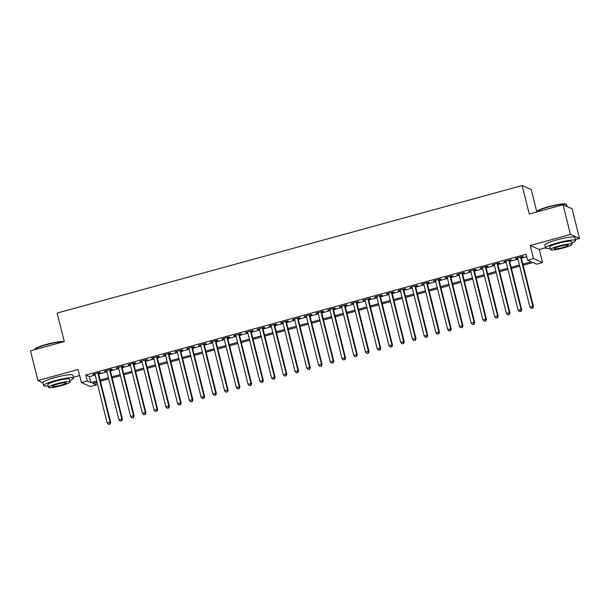 <?xml version="1.0" encoding="UTF-8"?>
<svg xmlns="http://www.w3.org/2000/svg" width="610" height="610" viewBox="0 0 610 610"><rect width="100%" height="100%" fill="white"/><g stroke="black" fill="none" stroke-linecap="round" stroke-linejoin="round"><path stroke-width="0.91" d="M95.709 382.485L96.319 384.933L90.448 386.542L81.382 382.577L87.253 380.968L90.928 382.577L96.685 380.998M73.352 377.27L79.628 375.546M536.762 211.716L531.226 189.496L522.16 185.531L57.149 313.067L64.263 341.577L30.5 350.841L37.904 380.541L42.875 382.714M522.16 185.531L529.266 214.049L563.03 204.785L572.096 208.75L579.5 238.457L570.434 234.484L530.22 245.517L533.476 258.587L542.542 262.552L536.67 264.16L532.995 262.552L523.151 265.251M530.22 245.517L539.278 249.482L545.553 247.767M575.352 239.593L579.5 238.457M539.278 249.482L542.542 262.552M563.03 204.785L570.434 234.484M98.439 373.251L100.49 372.695L99.88 372.42L92.834 374.357L94.992 374.197M110.181 370.034L112.232 369.469L111.622 369.202L104.577 371.132L106.735 370.979M121.924 366.816L123.975 366.252L123.365 365.985L116.319 367.914L118.477 367.761M133.666 363.59L135.717 363.026L135.107 362.759L128.062 364.696L130.22 364.536M145.409 360.373L147.46 359.808L146.85 359.542L139.804 361.471L141.962 361.318M157.151 357.155L159.202 356.591L158.592 356.324L151.547 358.253L153.705 358.1M168.894 353.93L170.945 353.365L170.335 353.098L163.289 355.035L165.447 354.875M180.636 350.712L182.687 350.148L182.077 349.881L175.032 351.81L177.19 351.657M192.379 347.494L194.43 346.93L193.82 346.655L186.774 348.592L188.932 348.432M204.121 344.269L206.172 343.704L205.562 343.438L198.517 345.374L200.675 345.214M215.864 341.051L217.915 340.487L217.305 340.22L210.259 342.149L212.417 341.996M227.606 337.826L229.657 337.261L229.047 336.994L222.002 338.931L224.16 338.771M239.349 334.608L241.4 334.044L240.79 333.777L233.744 335.706L235.902 335.553M251.091 331.39L253.142 330.826L252.532 330.559L245.487 332.488L247.645 332.336M262.834 328.165L264.885 327.6L264.275 327.334L257.229 329.27L259.387 329.11M274.576 324.947L276.627 324.383L276.017 324.116L268.972 326.045L271.13 325.892M286.319 321.729L288.37 321.165L287.76 320.89L280.714 322.827L282.872 322.675M298.061 318.504L300.12 317.94L299.502 317.673L292.457 319.61L294.615 319.449M309.804 315.286L311.862 314.722L311.245 314.455L304.199 316.384L306.357 316.232M321.546 312.061L323.605 311.504L322.987 311.23L315.942 313.166L318.1 313.006M333.289 308.843L335.347 308.279L334.73 308.012L327.684 309.941L329.842 309.788M345.031 305.625L347.09 305.061L346.472 304.794L339.427 306.723L341.585 306.571M356.774 302.4L358.832 301.836L358.215 301.569L351.169 303.505L353.327 303.345M368.516 299.182L370.575 298.618L369.957 298.351L362.912 300.28L365.07 300.128M380.259 295.964L382.317 295.4L381.7 295.133L374.654 297.062L376.812 296.91M392.001 292.739L394.06 292.175L393.442 291.908L386.397 293.845L388.555 293.685M403.744 289.521L405.803 288.957L405.185 288.69L398.139 290.619L400.297 290.467M415.486 286.296L417.545 285.739L416.927 285.465L409.882 287.401L412.04 287.241M427.229 283.078L429.287 282.514L428.67 282.247L421.624 284.176L423.782 284.024M438.971 279.86L441.03 279.296L440.412 279.029L433.367 280.958L435.525 280.806M450.714 276.635L452.772 276.071L452.155 275.804L445.109 277.741L447.267 277.58M462.456 273.417L464.515 272.853L463.897 272.586L456.852 274.515L459.01 274.363M474.199 270.2L476.257 269.635L475.647 269.368L468.594 271.298L470.752 271.145M485.941 266.974L488 266.41L487.39 266.143L480.344 268.08L482.495 267.92M497.684 263.756L499.742 263.192L499.132 262.925L492.087 264.854L494.237 264.702M509.426 260.539L511.485 259.974L510.875 259.7L503.829 261.637L505.98 261.476M522.869 264.115L531.279 261.804L527.604 260.195L526.125 254.256L85.774 375.028L89.449 376.637L95.206 375.058M98.652 374.113L106.948 371.833M110.395 370.895L118.691 368.615M122.137 367.67L130.433 365.398M133.88 364.452L142.176 362.172M145.622 361.227L153.918 358.954M157.365 358.009L165.661 355.737M169.107 354.791L177.403 352.511M180.85 351.566L189.146 349.294M192.592 348.348L200.888 346.076M204.335 345.13L212.631 342.85M216.077 341.905L224.373 339.633M227.82 338.687L236.116 336.407M239.562 335.462L247.858 333.19M251.305 332.244L259.601 329.972M263.047 329.026L271.343 326.746M274.79 325.801L283.086 323.529M286.532 322.583L294.828 320.311M298.275 319.365L306.571 317.086M310.017 316.14L318.313 313.868M321.76 312.922L330.056 310.642M333.502 309.697L341.798 307.425M345.245 306.479L353.541 304.207M356.987 303.262L365.283 300.982M368.73 300.036L377.026 297.764M380.472 296.818L388.768 294.546M392.215 293.601L400.511 291.321M403.957 290.375L412.253 288.103M415.7 287.158L423.996 284.878M427.442 283.94L435.738 281.66M439.185 280.714L447.481 278.442M450.927 277.497L459.223 275.217M462.67 274.271L470.966 271.999M474.412 271.053L482.708 268.781M486.155 267.836L494.451 265.556M497.897 264.61L506.193 262.338M509.64 261.393L517.936 259.12M521.382 258.175L526.735 256.703M521.169 257.313L523.227 256.749L522.617 256.482L515.572 258.419L517.722 258.259M81.382 382.577L78.126 369.507L37.904 380.541M85.774 375.028L87.253 380.968M527.604 260.195L533.476 258.587M96.967 382.142L92.644 383.324L96.319 384.933M519.705 266.196L511.409 268.476M507.962 269.422L499.666 271.694M496.22 272.639L487.924 274.919M484.477 275.865L476.181 278.137M472.735 279.083L464.439 281.355M460.992 282.3L452.696 284.58M449.25 285.526L440.954 287.798M437.507 288.743L429.211 291.016M425.765 291.961L417.469 294.241M414.022 295.187L405.726 297.459M402.28 298.404L393.984 300.684M390.537 301.622L382.241 303.902M378.795 304.847L370.499 307.12M367.052 308.065L358.756 310.345M355.31 311.291L347.014 313.563M343.567 314.508L335.271 316.781M331.825 317.726L323.529 320.006M320.082 320.952L311.786 323.224M308.34 324.169L300.044 326.441M296.597 327.387L288.301 329.667M284.855 330.612L276.559 332.885M273.112 333.83L264.816 336.11M261.37 337.055L253.074 339.328M249.627 340.273L241.331 342.546M237.885 343.491L229.589 345.771M226.142 346.716L217.839 348.989M214.4 349.934L206.096 352.206M202.65 353.152L194.354 355.432M190.907 356.377L182.611 358.649M179.165 359.595L170.869 361.875M167.422 362.82L159.126 365.093M155.68 366.038L147.384 368.31M143.937 369.256L135.641 371.536M132.195 372.481L123.899 374.753M120.452 375.699L112.156 377.971M108.71 378.917L100.414 381.197M100.131 380.053L108.427 377.781M111.874 376.835L120.17 374.555M123.617 373.61L131.912 371.337M135.359 370.392L143.655 368.112M147.101 367.167L155.398 364.894M158.844 363.949L167.14 361.677M170.587 360.731L178.882 358.451M182.329 357.506L190.625 355.233M194.071 354.288L202.367 352.016M205.814 351.07L214.11 348.79M217.556 347.845L225.852 345.573M229.299 344.627L237.595 342.347M241.041 341.402L249.337 339.129M252.784 338.184L261.08 335.912M264.526 334.966L272.822 332.686M276.269 331.741L284.565 329.469M288.012 328.523L296.308 326.251M299.754 325.305L308.05 323.025M311.496 322.08L319.792 319.808M323.239 318.862L331.535 316.582M334.981 315.644L343.277 313.365M346.724 312.419L355.02 310.147M358.466 309.201L366.762 306.921M370.209 305.976L378.505 303.704M381.952 302.758L390.248 300.486M393.694 299.54L401.99 297.261M405.437 296.315L413.733 294.043M417.179 293.097L425.483 290.825M428.929 289.88L437.225 287.6M440.672 286.654L448.968 284.382M452.414 283.437L460.71 281.157M464.157 280.211L472.453 277.939M475.899 276.993L484.195 274.721M487.642 273.776L495.938 271.496M499.384 270.55L507.68 268.278M511.127 267.332L519.423 265.06M89.449 376.637L90.928 382.577M516.083 258.274L516.182 258.686M504.34 261.499L504.439 261.904M492.598 264.717L492.697 265.121M480.848 267.935L480.954 268.347M469.105 271.16L469.212 271.564M457.363 274.378L457.469 274.79M445.62 277.596L445.727 278.007M433.878 280.821L433.984 281.225M422.135 284.039L422.242 284.451M410.393 287.257L410.5 287.668M398.65 290.482L398.757 290.886M386.908 293.7L387.014 294.111M375.165 296.925L375.272 297.329M363.423 300.143L363.529 300.547M351.68 303.361L351.787 303.772M339.938 306.586L340.044 306.99M328.195 309.804L328.302 310.215M316.453 313.021L316.56 313.433M304.71 316.247L304.817 316.651M292.968 319.465L293.075 319.876M281.225 322.69L281.324 323.094M269.483 325.908L269.582 326.312M257.74 329.125L257.839 329.537M245.998 332.351L246.097 332.755M234.255 335.569L234.354 335.98M222.513 338.786L222.612 339.198M210.77 342.012L210.869 342.416M199.028 345.229L199.127 345.641M187.285 348.455L187.384 348.859M175.543 351.673L175.642 352.077M163.8 354.89L163.899 355.302M152.058 358.116L152.157 358.52M140.315 361.333L140.414 361.745M128.573 364.551L128.672 364.963M116.83 367.777L116.929 368.181M105.088 370.994L105.187 371.406M93.345 374.212L93.444 374.624M520.559 257.046L532.82 306.235L529.884 307.036L517.623 257.855M521.07 256.909L533.437 306.502L532.82 306.235L532.507 308.096L531.333 308.424L532.507 308.096M532.759 308.202L533.437 306.502M529.884 307.036L531.333 308.424M536.731 211.769L536.998 211.335A15.075 2.021 -14 0 1 548.565 206.676A15.075 2.021 -14 0 1 565.981 204.106L566.423 204.365A15.448 2.074 166 0 0 548.581 207.004A15.448 2.074 166 0 0 536.731 211.769A15.448 2.074 166 0 0 536.647 212.021M567.125 206.577L566.629 204.609A15.448 2.074 166 0 0 566.423 204.365M571.73 242.925A15.448 2.074 166 0 0 575.573 240.485A15.448 2.074 166 0 0 557.525 242.879A15.448 2.074 166 0 0 545.607 247.957A15.448 2.074 166 0 0 550.151 248.308M575.573 240.485L574.833 237.519A15.448 2.074 166 0 0 556.785 239.913A15.448 2.074 166 0 0 544.867 244.991L545.607 247.957M550.479 249.642L549.801 246.913A11.117 1.494 -14 0 1 558.386 243.26A11.117 1.494 -14 0 1 571.379 241.529L572.066 244.267A11.117 1.494 166 0 0 559.065 245.99A11.117 1.494 166 0 0 550.479 249.642A11.117 1.494 166 0 0 563.48 247.919A11.117 1.494 166 0 0 572.066 244.267M559.85 246.333A7.167 0.961 166 0 0 554.322 248.689A7.167 0.961 166 0 0 562.694 247.576A7.167 0.961 166 0 0 568.223 245.22A7.167 0.961 166 0 0 559.85 246.333M63.425 341.813A15.448 2.074 166 0 0 46.581 344.68A15.448 2.074 166 0 0 34.732 349.454L34.999 349.012A15.075 2.021 -14 0 1 46.566 344.36A15.075 2.021 -14 0 1 63.806 341.707M69.731 380.609A15.448 2.074 166 0 0 73.581 378.162A15.448 2.074 166 0 0 55.533 380.564A15.448 2.074 166 0 0 43.607 385.634A15.448 2.074 166 0 0 48.152 385.985M73.581 378.162L72.834 375.196A15.448 2.074 166 0 0 54.786 377.59A15.448 2.074 166 0 0 42.868 382.668L43.607 385.634M48.48 387.327L47.801 384.59A11.117 1.494 -14 0 1 56.387 380.937A11.117 1.494 -14 0 1 69.38 379.214L70.066 381.944A11.117 1.494 166 0 0 57.066 383.667A11.117 1.494 166 0 0 48.48 387.327A11.117 1.494 166 0 0 61.48 385.596A11.117 1.494 166 0 0 70.066 381.944M57.851 384.01A7.167 0.961 166 0 0 52.323 386.366A7.167 0.961 166 0 0 60.695 385.253A7.167 0.961 166 0 0 66.223 382.897A7.167 0.961 166 0 0 57.851 384.01M508.816 260.264L521.077 309.453L518.142 310.254L505.881 261.072M509.327 260.127L521.695 309.72L521.077 309.453L520.765 311.321L519.59 311.641L520.765 311.321M521.016 311.428L521.695 309.72M518.142 310.254L519.59 311.641M497.074 263.489L509.335 312.671L506.399 313.479L494.138 264.29M497.585 263.345L509.952 312.938L509.335 312.671L509.022 314.539L507.848 314.859L509.022 314.539M509.274 314.646L509.952 312.938M506.399 313.479L507.848 314.859M485.331 266.707L497.592 315.896L494.657 316.697L482.396 267.515M485.842 266.57L498.21 316.163L497.592 315.896L497.28 317.757L496.105 318.084L497.28 317.757M497.531 317.863L498.21 316.163M494.657 316.697L496.105 318.084M473.589 269.925L485.85 319.114L482.914 319.922L470.653 270.733M474.1 269.788L486.467 319.381L485.85 319.114L485.537 320.982L484.363 321.302L485.537 320.982M485.789 321.089L486.467 319.381M482.914 319.922L484.363 321.302M461.846 273.15L474.107 322.332L471.172 323.14L458.911 273.951M462.357 273.005L474.725 322.606L474.107 322.332L473.795 324.2L472.62 324.52L473.795 324.2M474.046 324.306L474.725 322.606M471.172 323.14L472.62 324.52M450.104 276.368L462.365 325.557L459.429 326.358L447.168 277.176M450.615 276.231L462.982 325.824L462.365 325.557L462.052 327.425L460.878 327.745L462.052 327.425M462.296 327.532L462.982 325.824M459.429 326.358L460.878 327.745M438.361 279.594L450.622 328.775L447.687 329.583L435.426 280.394M438.872 279.449L451.24 329.042L450.622 328.775L450.31 330.643L449.135 330.963L450.31 330.643M450.554 330.75L451.24 329.042M447.687 329.583L449.135 330.963M426.619 282.811L438.88 331.992L435.944 332.801L423.683 283.619M427.13 282.674L439.497 332.267L438.88 331.992L438.567 333.861L437.393 334.181L438.567 333.861M438.811 333.967L439.497 332.267M435.944 332.801L437.393 334.181M414.876 286.029L427.137 335.218L424.202 336.018L411.941 286.837M415.387 285.892L427.755 335.485L427.137 335.218L426.825 337.086L425.65 337.406L426.825 337.086M427.069 337.193L427.755 335.485M424.202 336.018L425.65 337.406M403.134 289.254L415.395 338.436L412.459 339.244L400.198 290.055M403.645 289.11L416.005 338.702L415.395 338.436L415.082 340.304L413.908 340.624L415.082 340.304M415.326 340.41L416.005 338.702M412.459 339.244L413.908 340.624M391.391 292.472L403.652 341.661L400.717 342.462L388.456 293.28M391.902 292.335L404.262 341.928L403.652 341.661L403.34 343.521L402.165 343.849L403.34 343.521M403.584 343.628L404.262 341.928M400.717 342.462L402.165 343.849M379.649 295.69L391.91 344.879L388.974 345.687L376.713 296.498M380.16 295.553L392.52 345.146L391.91 344.879L391.597 346.747L390.423 347.067L391.597 346.747M391.841 346.854L392.52 345.146M388.974 345.687L390.423 347.067M367.906 298.915L380.167 348.096L377.232 348.905L364.971 299.716M368.417 298.77L380.777 348.363L380.167 348.096L379.855 349.965L378.68 350.285L379.855 349.965M380.099 350.071L380.777 348.363M377.232 348.905L378.68 350.285M356.164 302.133L368.425 351.322L365.489 352.123L353.228 302.941M356.675 301.996L369.035 351.589L368.425 351.322L368.112 353.182L366.938 353.51L368.112 353.182M368.356 353.297L369.035 351.589M365.489 352.123L366.938 353.51M344.421 305.358L356.682 354.54L353.747 355.348L341.486 306.159M344.932 305.213L357.292 354.806L356.682 354.54L356.37 356.408L355.195 356.728L356.37 356.408M356.614 356.514L357.292 354.806M353.747 355.348L355.195 356.728M332.679 308.576L344.94 357.757L342.004 358.566L329.743 309.384M333.19 308.439L345.55 358.032L344.94 357.757L344.627 359.625L343.453 359.946L344.627 359.625M344.871 359.732L345.55 358.032M342.004 358.566L343.453 359.946M320.936 311.794L333.197 360.983L330.262 361.783L318.001 312.602M321.447 311.657L333.807 361.25L333.197 360.983L332.885 362.851L331.71 363.171L332.885 362.851M333.129 362.958L333.807 361.25M330.262 361.783L331.71 363.171M309.194 315.019L321.455 364.2L318.519 365.009L306.258 315.82M309.705 314.874L322.065 364.467L321.455 364.2L321.142 366.069L319.968 366.389L321.142 366.069M321.386 366.175L322.065 364.467M318.519 365.009L319.968 366.389M297.451 318.237L309.712 367.426L306.777 368.226L294.516 319.045M297.962 318.1L310.322 367.693L309.712 367.426L309.4 369.286L308.225 369.614L309.4 369.286M309.644 369.393L310.322 367.693M306.777 368.226L308.225 369.614M285.709 321.455L297.97 370.644L295.034 371.452L282.773 322.263M286.22 321.317L298.58 370.91L297.97 370.644L297.657 372.512L296.483 372.832L297.657 372.512M297.901 372.618L298.58 370.91M295.034 371.452L296.483 372.832M273.966 324.68L286.227 373.861L283.292 374.67L271.031 325.481M274.477 324.535L286.837 374.128L286.227 373.861L285.915 375.729L284.74 376.05L285.915 375.729M286.159 375.836L286.837 374.128M283.292 374.67L284.74 376.05M262.224 327.898L274.485 377.087L271.549 377.887L259.288 328.706M262.735 327.761L275.095 377.354L274.485 377.087L274.172 378.947L272.998 379.275L274.172 378.947M274.416 379.054L275.095 377.354M271.549 377.887L272.998 379.275M250.481 331.123L262.742 380.304L259.807 381.113L247.546 331.924M250.992 330.978L263.352 380.571L262.742 380.304L262.43 382.173L261.255 382.493L262.43 382.173M262.674 382.279L263.352 380.571M259.807 381.113L261.255 382.493M238.739 334.341L251 383.522L248.064 384.33L235.803 335.142M239.25 334.204L251.61 383.797L251 383.522L250.687 385.39L249.513 385.711L250.687 385.39M250.931 385.497L251.61 383.797M248.064 384.33L249.513 385.711M226.996 337.559L239.257 386.748L236.322 387.548L224.061 338.367M227.507 337.421L239.867 387.014L239.257 386.748L238.945 388.616L237.77 388.936L238.945 388.616M239.189 388.722L239.867 387.014M236.322 387.548L237.77 388.936M215.254 340.784L227.515 389.965L224.579 390.774L212.318 341.585M215.765 340.639L228.125 390.232L227.515 389.965L227.202 391.833L226.028 392.154L227.202 391.833M227.446 391.94L228.125 390.232M224.579 390.774L226.028 392.154M203.511 344.002L215.772 393.191L212.837 393.991L200.576 344.81M204.022 343.865L216.382 393.458L215.772 393.191L215.46 395.051L214.285 395.379L215.46 395.051M215.704 395.158L216.382 393.458M212.837 393.991L214.285 395.379M191.761 347.22L204.03 396.408L201.094 397.209L188.825 348.028M192.272 347.082L204.64 396.675L204.03 396.408L203.717 398.277L202.543 398.597L203.717 398.277M203.961 398.383L204.64 396.675M201.094 397.209L202.543 398.597M180.019 350.445L192.287 399.626L189.352 400.434L177.083 351.246M180.529 350.3L192.897 399.893L192.287 399.626L191.975 401.494L190.8 401.815L191.975 401.494M192.219 401.601L192.897 399.893M189.352 400.434L190.8 401.815M168.276 353.663L180.545 402.852L177.609 403.652L165.34 354.471M168.787 353.525L181.155 403.118L180.545 402.852L180.232 404.712L179.058 405.04L180.232 404.712M180.476 404.819L181.155 403.118M177.609 403.652L179.058 405.04M156.534 356.88L168.802 406.069L165.867 406.878L153.598 357.689M157.044 356.743L169.412 406.336L168.802 406.069L168.49 407.938L167.315 408.258L168.49 407.938M168.734 408.044L169.412 406.336M165.867 406.878L167.315 408.258M144.791 360.106L157.06 409.287L154.124 410.095L141.855 360.906M145.302 359.961L157.67 409.562L157.06 409.287L156.747 411.155L155.573 411.475L156.747 411.155M156.991 411.262L157.67 409.562M154.124 410.095L155.573 411.475M133.049 363.324L145.317 412.512L142.382 413.313L130.113 364.132M133.559 363.186L145.927 412.779L145.317 412.512L145.005 414.381L143.83 414.701L145.005 414.381M145.249 414.487L145.927 412.779M142.382 413.313L143.83 414.701M121.306 366.549L133.575 415.73L130.639 416.538L118.371 367.35M121.817 366.404L134.185 415.997L133.575 415.73L133.262 417.598L132.088 417.919L133.262 417.598M133.506 417.705L134.185 415.997M130.639 416.538L132.088 417.919M109.564 369.767L121.832 418.948L118.897 419.756L106.628 370.575M110.075 369.629L122.442 419.222L121.832 418.948L121.52 420.816L120.345 421.136L121.52 420.816M121.764 420.923L122.442 419.222M118.897 419.756L120.345 421.136M97.821 372.985L110.09 422.173L107.154 422.974L94.885 373.793M98.332 372.847L110.7 422.44L110.09 422.173L109.777 424.041L108.603 424.362L109.777 424.041M110.021 424.148L110.7 422.44M107.154 422.974L108.603 424.362"/></g></svg>
